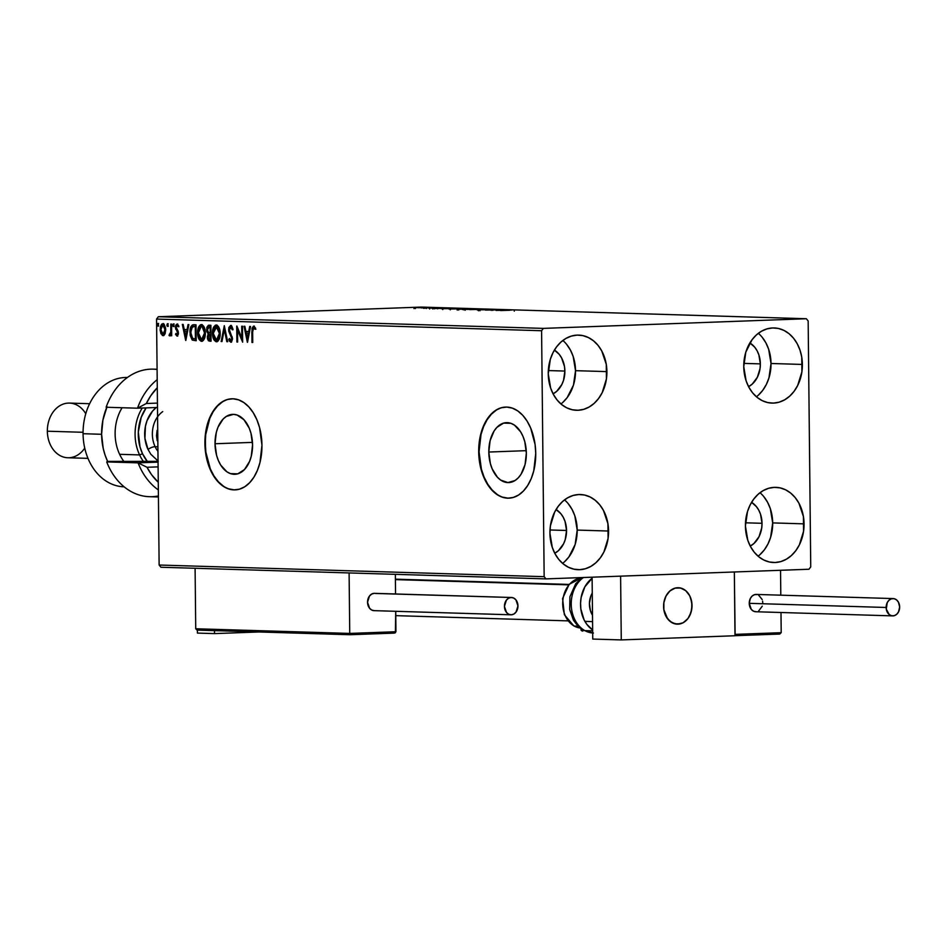 <?xml version="1.0" encoding="UTF-8"?>
<svg xmlns="http://www.w3.org/2000/svg" width="947" height="947" viewBox="0 0 947 947"><rect width="100%" height="100%" fill="white"/><g stroke="black" fill="none" stroke-linecap="round" stroke-linejoin="round"><path stroke-width="1.42" d="M488.806 452.039A29.984 18.751 87.9 0 1 506.479 422.646A29.984 18.751 87.9 0 1 526.343 453.175L525.04 464.61L521.075 474.21L518.269 477.844L515.05 480.52L507.888 482.579L500.691 480.082L497.412 477.217L492.144 468.789L490.357 463.557L488.806 452.039L490.12 440.615L494.085 431.015L496.891 427.381L503.603 423.108L510.93 423.333L514.47 425.144L520.625 431.82L523.004 436.437L524.792 441.669L526.343 453.175A29.984 18.751 87.9 0 1 508.681 482.579A29.984 18.751 87.9 0 1 488.806 452.039L526.248 450.665L488.806 452.039M215.016 443.752A29.984 18.751 87.9 0 1 232.678 414.36A29.984 18.751 87.9 0 1 252.553 444.889L251.239 456.312L249.558 461.449L244.468 469.558L237.756 473.831L230.429 473.607L226.889 471.795L220.734 465.119L218.355 460.502L216.567 455.27L215.016 443.752L216.318 432.329L217.999 427.204L223.09 419.095L226.309 416.42L233.471 414.36L237.141 415.046L243.947 419.722L249.215 428.151L251.002 433.383L252.553 444.889A29.984 18.751 87.9 0 1 234.88 474.293A29.984 18.751 87.9 0 1 215.016 443.752L252.458 442.379L215.016 443.752M231.944 398.794A45.574 28.493 -92.1 0 0 205.262 443.456L204.907 443.468A45.574 28.493 87.9 0 1 231.755 398.794A45.574 28.493 87.9 0 1 261.952 445.197L259.596 427.701L256.874 419.746L253.251 412.738L248.872 406.95L243.9 402.593L238.526 399.835L232.95 398.794L227.398 399.492L222.072 401.93L217.183 405.991L212.921 411.519L209.453 418.314L206.896 426.114L205.357 434.602L205.546 452.37L209.974 468.919L213.596 475.939L217.976 481.727L222.947 486.083L228.334 488.841L233.909 489.883L239.461 489.173L244.788 486.746L249.665 482.686L253.926 477.158L257.406 470.363L259.963 462.562L261.952 445.197A45.574 28.493 87.9 0 1 235.093 489.883A45.574 28.493 87.9 0 1 204.907 443.468L205.262 443.456A45.574 28.493 -92.1 0 0 235.294 489.871M505.734 407.08A45.574 28.493 -92.1 0 0 479.052 451.743L478.697 451.766A45.574 28.493 87.9 0 1 505.556 407.08A45.574 28.493 87.9 0 1 535.742 453.483L535.102 444.581L530.675 428.044L527.053 421.024L522.673 415.236L517.701 410.88L512.315 408.121L506.74 407.08L501.188 407.79L495.873 410.217L490.984 414.277L486.722 419.805L483.242 426.6L480.685 434.401L478.697 451.766L481.052 469.262L483.775 477.217L487.397 484.225L491.777 490.013L496.749 494.37L502.123 497.128L507.699 498.169L513.25 497.459L518.577 495.032L523.466 490.972L527.728 485.444L531.196 478.649L533.753 470.848L535.742 453.483A45.574 28.493 87.9 0 1 508.894 498.169A45.574 28.493 87.9 0 1 478.697 451.766L479.052 451.743A45.574 28.493 -92.1 0 0 509.084 498.158M564.495 561.808L568.887 556.966L575.125 544.549L577.197 530.083L608.578 531.03A37.596 29.321 -88.3 0 1 578.108 569.692A37.596 29.321 -88.3 0 1 549.923 533.185L550.408 525.834L554.646 512.126L558.233 506.302L562.636 501.46L567.667 497.802L573.148 495.459L578.854 494.535L584.583 495.044L590.111 496.974L595.213 500.265L599.711 504.775L603.417 510.338L607.938 523.727L608.092 538.381L603.855 552.089L600.268 557.913L595.864 562.755L590.833 566.413L585.353 568.756L579.647 569.68L573.918 569.171L568.389 567.229L563.287 563.95L558.789 559.44L555.084 553.877L552.314 547.484L549.923 533.185A37.596 29.321 -88.3 0 1 580.393 494.523A37.596 29.321 -88.3 0 1 608.578 531.03L577.197 530.083A37.596 29.321 91.7 0 0 564.53 499.886M758.31 395.219L762.714 390.377L766.301 384.553L768.94 377.96L771.024 363.494L802.393 364.441A37.596 29.321 -88.3 0 1 771.935 403.102A37.596 29.321 -88.3 0 1 743.75 366.596L745.822 352.13L752.06 339.713L756.452 334.871L761.483 331.213L766.963 328.881L772.669 327.946L778.398 328.455L783.927 330.396L789.029 333.675L793.527 338.186L797.232 343.749L800.014 350.153L801.754 357.137L801.908 371.792L797.67 385.5L794.083 391.336L789.691 396.166L784.649 399.823L779.18 402.167L773.462 403.102L767.733 402.582L762.205 400.652L757.103 397.361L752.616 392.851L748.899 387.287L746.129 380.895L743.75 366.596A37.596 29.321 -88.3 0 1 774.208 327.946A37.596 29.321 -88.3 0 1 802.393 364.441L771.024 363.494A37.596 29.321 91.7 0 0 758.346 333.308M759.979 554.634L764.383 549.793L767.97 543.969L770.609 537.375L772.693 522.91L804.062 523.857A37.596 29.321 -88.3 0 1 773.604 562.518A37.596 29.321 -88.3 0 1 745.419 526.011L747.491 511.546L750.142 504.952L753.729 499.128L758.121 494.287L763.152 490.629L768.633 488.285L774.338 487.362L780.068 487.871L785.596 489.812L790.698 493.091L795.196 497.601L798.901 503.165L803.423 516.553L803.577 531.208L799.339 544.916L795.752 550.74L791.361 555.581L786.318 559.239L780.849 561.583L775.131 562.506L769.402 561.997L763.874 560.068L758.772 556.777L754.286 552.267L750.58 546.703L747.799 540.311L745.419 526.011A37.596 29.321 -88.3 0 1 775.877 487.35A37.596 29.321 -88.3 0 1 804.062 523.857L772.693 522.91A37.596 29.321 91.7 0 0 760.015 492.712M562.826 402.392L567.217 397.551L573.456 385.133L575.527 370.668L606.909 371.615A37.596 29.321 -88.3 0 1 576.439 410.276A37.596 29.321 -88.3 0 1 548.254 373.769L550.337 359.304L552.977 352.71L556.564 346.886L560.967 342.045L565.998 338.387L571.479 336.055L577.185 335.12L582.914 335.629L588.442 337.57L593.544 340.849L598.042 345.359L601.747 350.923L606.269 364.311L606.411 378.966L602.185 392.674L598.599 398.498L594.195 403.339L589.164 406.997L583.683 409.341L577.978 410.264L572.248 409.755L566.72 407.826L561.618 404.535L557.12 400.025L553.415 394.461L550.645 388.069L548.254 373.769A37.596 29.321 -88.3 0 1 578.724 335.108A37.596 29.321 -88.3 0 1 606.909 371.615L575.527 370.668A37.596 29.321 91.7 0 0 562.861 340.47M554.409 350.106A23.924 18.656 -88.3 0 1 564.874 371.058L548.337 370.561L564.874 371.058A23.924 18.656 -88.3 0 1 553.084 393.845L556.789 391.241L561.867 384.458L563.548 380.268L564.874 371.058L564.459 366.406L561.583 357.895L559.227 354.356L554.409 350.106M751.575 502.336A23.924 18.656 -88.3 0 1 762.027 523.3L745.49 522.803L762.027 523.3A23.924 18.656 -88.3 0 1 750.249 546.088L753.942 543.483L759.021 536.7L761.719 527.976L762.027 523.3L760.512 514.197L758.736 510.125L756.381 506.598L751.575 502.336M749.906 342.932A23.924 18.656 -88.3 0 1 760.358 363.885L743.821 363.388L760.358 363.885A23.924 18.656 -88.3 0 1 748.58 386.672L752.273 384.068L757.351 377.285L760.05 368.561L760.358 363.885L758.843 354.794L757.067 350.721L754.712 347.182L749.906 342.932M556.078 509.51A23.924 18.656 -88.3 0 1 566.543 530.474L550.006 529.977L566.543 530.474A23.924 18.656 -88.3 0 1 554.764 553.261L558.458 550.657L563.536 543.874L565.217 539.672L566.543 530.474L565.028 521.371L563.252 517.299L560.896 513.759L556.078 509.51M543.341 328.384L158.315 316.736L421.332 307.077L806.359 318.737L543.341 328.384L541.589 330.728L544.158 576.676L159.132 565.028L156.563 319.068L541.589 330.728L544.158 576.676L545.957 578.889L808.975 569.242L810.739 566.898L808.158 320.95L806.359 318.737L543.341 328.384L541.589 330.728L156.563 319.068L159.132 565.028L160.943 567.241L545.957 578.889L808.975 569.242L810.739 566.898L808.158 320.95L806.359 318.737L421.332 307.077L158.315 316.736L156.563 319.068L158.315 316.736L543.341 328.384M418.373 307.751L425.014 307.444L418.373 307.751M432.755 307.668L421.119 307.905L432.755 307.668M428.825 308.166L438.935 307.87L428.636 308.071M454.88 308.331L441.184 308.686L454.88 308.331M472.044 308.852L457.212 309.207L472.044 308.852M485.48 309.255L469.712 309.622L485.48 309.255M502.881 309.787L485.456 310.095L502.881 309.787M509.593 310.273L500.549 310.545L509.593 310.273M496.074 310.415L511.711 310.06L496.074 310.415M492.132 309.444L478.507 309.858L491.647 309.61M475.086 309.361L463.604 309.409L475.086 309.361M460.242 308.911L448.76 308.959L460.242 308.911M434.389 308.544L450.026 308.189L434.389 308.544M163.713 335.64L160.919 333.687L163.204 335.664L165.228 333.344L165.654 328.147L164.115 324.205L161.641 324.134L160.374 326.881L160.173 330.621L162.387 335.522L163.914 335.404L165.05 333.806L165.761 329.698L162.777 323.614M171.585 324.075L170.815 324.063L170.78 331.971L170.164 334.137L169.371 334.232L169.525 335.854L170.922 333.995L170.934 335.712L171.703 335.735L171.585 324.075L170.815 324.063L170.78 331.971L169.016 335.451L169.596 335.865L170.922 333.995L170.934 335.712L171.703 335.735L171.585 324.075M177.74 336.067L175.526 334.398L177.196 336.09L178.391 334.137L178.19 331.284L176.225 327.319L176.935 325.508L178.202 326.739L178.64 325.661L177.042 324.04L175.822 325.141L175.455 327.354L177.693 333.119L177.136 334.634L175.964 333.403L175.526 334.398L177.101 336.09M193.709 324.75C191.045 325.247 189.802 327.804 189.968 332.409L190.678 332.373L191.199 336.73L193.01 340.044L190.678 332.373L189.968 332.409L192.3 340.068L196.195 340.766L196.029 324.821L192.407 324.963L190.998 326.478L190.039 330.314L190.217 335.487L192.146 339.937L196.195 340.766L196.029 324.821L193.413 324.75M208.873 325.212L206.564 329.663L207.275 329.639L208.896 333.758L207.275 329.639L206.564 329.663L208.186 333.782L208.896 333.758L207.997 337.12L208.896 333.758L208.186 333.782L207.286 337.144L207.997 337.12L208.944 340.565L210.341 341.145L207.997 337.12L207.286 337.144L209.63 341.169L211.039 341.216L210.873 325.271L208.364 325.283L206.86 327.283L206.813 331.628L208.186 333.782L207.429 338.671L208.447 340.802L211.039 341.216L210.873 325.271L208.731 325.212M224.309 325.673L221.148 341.512L221.977 341.547L224.285 329.52L226.842 341.689L227.671 341.713L224.309 325.673L221.148 341.512L221.977 341.547L224.285 329.52L226.842 341.689L227.671 341.713L224.309 325.673M241.71 326.206L241.84 338.067L236.726 326.052L236.892 341.997L237.661 342.021L237.531 330.124L242.645 342.163L242.479 326.23L241.71 326.206L241.84 338.067L236.892 326.052L236.892 341.997L237.661 342.021L237.531 330.124L242.645 342.163L242.479 326.23L241.71 326.206M252.648 331.864L253.157 328.076L255.169 329.272L255.548 328.053L253.5 326.159L252.044 328.159L251.985 342.447L252.754 342.471L252.648 331.864L253.666 327.792L255.169 329.272L255.548 328.053L253.595 326.159L251.878 331.687L251.985 342.447L252.754 342.471L252.648 331.864M247.51 342.317L250.541 326.466L249.712 326.443L248.73 331.521L245.936 331.438L244.847 326.301L244.018 326.277L247.38 342.317L250.541 326.466L249.712 326.443L248.73 331.521L245.936 331.438L244.847 326.301L244.018 326.277L247.51 342.317M233.009 329.769L230.701 327.094L232.299 329.805L232.915 329.011L230.63 325.46L228.843 327.52L228.712 331.178L231.719 338.316L230.867 340.577L229.387 338.493L228.807 339.464L229.565 341.287L231.53 341.891L232.489 339.204L229.34 329.509L230.559 327.106L232.299 329.805L232.915 329.011L231.79 326.182L230.547 325.46M217.171 341.76C214.519 340.695 213.193 337.866 213.205 333.273L212.483 333.297C212.483 337.89 213.809 340.719 216.461 341.784L216.461 341.784C219.041 340.778 220.272 337.996 220.166 333.451L218.627 326.822L217.112 325.247L215.348 325.2L213.347 327.84L212.519 331.864L214.034 339.997L216.011 341.725L218.141 340.979L219.763 337.452L220.166 333.451C220.154 328.917 218.84 326.099 216.224 325.022L216.105 325.022M202.327 341.311C199.675 340.245 198.349 337.416 198.349 332.823L197.639 332.847C197.639 337.44 198.965 340.269 201.616 341.334L201.616 341.334C204.197 340.328 205.428 337.546 205.321 333.001L203.771 326.372L202.267 324.797L200.504 324.75L198.503 327.39L197.674 331.414L199.19 339.547L201.166 341.275L203.297 340.529L204.919 337.002L205.321 333.001C205.31 328.467 203.996 325.65 201.38 324.572L201.261 324.572M185.825 340.447L188.855 324.608L188.027 324.584L187.044 329.663L184.251 329.568L183.162 324.43L182.333 324.407L185.695 340.447L188.855 324.608L188.027 324.584L187.044 329.663L184.251 329.568L183.162 324.43L182.333 324.407L185.825 340.435M174.023 325.283L173.23 323.957L172.91 326.123L173.538 326.561L173.988 325.732L173.372 323.933L172.745 325.235L173.396 326.585L174.023 325.283M168.14 325.105L167.335 323.779L167.027 325.946L167.655 326.384L168.104 325.555L167.489 323.756L166.861 325.058L167.512 326.407L168.14 325.105M158.54 324.809L157.616 323.578L157.64 325.981L158.528 325.046L157.889 323.46L157.261 324.774L157.912 326.123L158.54 324.809M560.932 403.967A37.596 29.321 91.7 0 0 575.527 370.668L573.148 356.368L570.366 349.976L566.661 344.412M758.085 556.209A37.596 29.321 91.7 0 0 772.693 522.91L770.302 508.61L767.532 502.218L763.827 496.654M756.416 396.793A37.596 29.321 91.7 0 0 771.024 363.494L768.633 349.194L765.863 342.802L762.146 337.239M562.601 563.37A37.596 29.321 91.7 0 0 577.197 530.083L574.817 515.784L572.035 509.391L568.33 503.828M496.228 410.205L491.339 414.265L487.078 419.793L483.597 426.588L481.04 434.389L479.052 451.743L481.407 469.238L484.13 477.193L487.752 484.213L492.132 490.001L497.104 494.358M502.478 497.116L508.054 498.158M222.427 401.919L217.538 405.979L213.276 411.507L209.808 418.302L205.712 434.59L205.262 443.456L205.901 452.358L210.329 468.907L213.951 475.915L218.331 481.715L223.314 486.071M228.689 488.83L234.264 489.871M254.08 326.159L252.624 329.272L252.754 342.423L251.985 342.447L252.695 342.423L252.589 331.663L251.878 331.687L252.589 331.663L254.352 326.135M255.879 329.236L253.666 327.792L255.406 328.585M247.794 340.849L244.74 326.301L247.794 340.849M249.44 331.497L248.73 331.521L249.44 331.497L250.41 326.466L249.44 331.497M248.114 338.446L249.132 333.119L246.279 333.084L249.132 333.119L248.422 333.155L249.132 333.119L248.114 338.446L247.404 338.47L246.279 333.084L248.422 333.155L247.404 338.47L248.114 338.446M242.633 340.766L238.242 330.101L237.531 330.124L238.242 330.101L242.633 340.766M237.65 341.974L236.892 341.997L237.602 341.974L237.448 327.402L237.65 341.974M242.55 338.043L241.84 338.067L242.55 338.043L242.42 326.23L242.55 338.043M231.47 342.187L228.807 339.464L230.76 342.222L232.5 338.553L229.34 329.757L231.423 327.07L230.701 327.094M230.63 325.46L228.57 329.71L229.281 329.686L230.997 334.883L229.281 329.686L228.57 329.71L230.287 334.907L232.157 336.966L232.441 338.564L231.956 336.493L231.246 336.516L232.394 339.275L231.577 340.553L232.441 338.564L230.748 340.577L231.459 340.553L229.387 338.493L228.807 339.464L229.648 339.215L231.305 342.163M231.104 325.448L229.79 326.845L229.281 329.686L231.34 325.437M231.269 327.082L232.891 329.331M227.659 341.666L226.842 341.689L227.552 341.666L224.995 329.497L224.285 329.52L224.995 329.497L227.659 341.666M221.989 341.5L221.148 341.512L221.858 341.488L224.605 327.117L221.989 341.5M216.224 325.022C213.643 325.981 212.388 328.739 212.483 333.297L213.205 333.273C213.099 328.716 214.353 325.957 216.934 324.999M216.496 325.034L214.058 327.816L213.217 333.995L214.744 339.961L216.946 341.737M216.804 326.632L218.887 328.1L220.095 332.835L219.444 337.807L217.479 340.091L216.413 340.151L213.253 333.32L216.756 326.644M216.851 340.091L220.106 333.403L216.981 326.632L216.271 326.656L219.396 333.427L220.106 333.403L219.396 333.427L216.413 340.151L214.59 338.825L213.454 335.605L213.406 331.024L214.365 328.005L215.916 326.691L218.177 328.124L219.384 332.859L218.721 337.83L216.413 340.151M209.323 325.2L207.831 326.549L207.275 329.639L209.583 325.188M209.571 326.833L210.826 326.857L210.897 332.788L208.565 332.575L207.334 329.686L209.512 326.845M210.163 334.421L210.909 334.421L210.968 339.523L210.246 339.559L208.056 337.144L210.127 334.421M210.293 334.409L209.583 334.433L210.909 334.421L209.808 334.433L210.246 339.559L210.968 339.523L210.909 334.421L210.198 334.445L210.246 339.559L208.624 339.18L208.068 337.606L208.494 335.049L209.808 334.433M209.689 326.833L210.826 326.857L209.24 326.857L210.116 326.881L210.187 332.811L210.897 332.788L210.826 326.857L210.116 326.881L210.187 332.811L208.435 332.492L207.511 331.036L207.831 327.484L209.24 326.857M201.38 324.572C198.799 325.531 197.544 328.289 197.639 332.847L198.349 332.823C198.254 328.266 199.509 325.508 202.09 324.549M201.652 324.584L199.213 327.366L198.349 332.823L199.332 338.351L202.102 341.287M201.427 326.336L203.333 327.674L204.552 332.989L205.262 332.953L204.588 337.357L202.634 339.642L201.569 339.701L198.408 332.87L201.297 326.206L202.137 326.182L204.493 328.573L205.262 332.953L201.912 326.194M201.96 326.182L204.552 332.989L201.569 339.701L199.45 337.866L198.408 332.87L199.32 327.934L201.782 326.265M202.007 339.642L205.262 332.953L204.552 332.989L203.877 337.381L202.279 339.677M193.543 324.797L191.46 327.023L190.678 332.373C190.513 327.769 191.756 325.223 194.419 324.726M194.644 326.384L195.982 326.407L196.112 339.073L195.982 326.407L195.271 326.431L195.402 339.109L196.112 339.073L192.691 338.576L190.726 332.433L192.395 326.751L195.982 326.407L193.105 326.727M195.153 326.384L194.443 326.407L195.271 326.431L195.402 339.109L192.194 338.126L190.761 333.332L191.673 327.555L194.443 326.407M186.109 338.979L183.055 324.43L186.109 338.979M187.766 329.627L187.044 329.663L187.766 329.627L188.725 324.596L187.766 329.627M186.429 336.576L187.447 331.261L184.594 331.213L187.447 331.261L186.737 331.284L187.447 331.261L186.429 336.576L185.719 336.599L184.594 331.213L186.737 331.284L185.719 336.599L186.429 336.576M178.912 326.703L177.136 325.472L178.202 326.739L178.64 325.661L177.042 324.04L175.455 327.354L176.166 327.331L176.438 329.142L176.166 327.331L175.455 327.354L175.728 329.165L178.285 332.279L178.403 333.095L177.491 332.054L178.403 333.095L177.847 334.611L178.403 333.095L176.959 334.658L177.669 334.634L175.964 333.403L175.526 334.398L176.331 334.149L177.503 336.019M177.385 324.075L176.166 327.331L177.752 324.016M177.03 336.09L178.45 333.084L176.225 327.319L177.136 325.472L178.711 326.265M174.106 326.561L172.745 325.235L174.082 323.91M173.81 324.028L173.834 326.431M171.703 335.688L170.934 335.712L171.644 335.676L171.632 333.971L170.922 333.995L171.632 333.971L171.703 335.688M170.318 335.842L169.016 335.451L170.01 334.433L170.152 335.806M170.424 334.421L169.714 334.445L170.886 334.113L171.49 331.935L170.78 331.971L171.49 331.935L171.561 327.946L170.851 327.97L171.561 327.946L171.525 324.075L171.052 333.817M168.223 326.384L166.861 325.058L168.199 323.732M167.915 323.85L167.939 326.253M162.872 323.614L160.126 329.52L160.919 333.687L161.629 333.664L160.836 329.497L160.126 329.52L160.836 329.497L163.582 323.59M163.263 323.614L162.174 324.3M162.351 324.099L161.085 326.857L160.883 330.586L161.819 334.066L163.559 335.629M163.606 325.022L165.571 328.1L164.92 333.32L163.701 334.22L165.701 329.639L163.606 325.022L162.884 325.046L164.991 329.663L165.701 329.639L164.991 329.663L162.991 334.244L160.895 329.544L162.896 325.046L164.482 326.679L164.896 331.213L163.014 334.244L161.404 332.551L160.895 329.544L161.464 326.265L162.896 325.046M158.623 326.088L157.261 324.774L158.599 323.436M158.327 323.554L158.35 325.957M246.279 333.084L248.422 333.155L247.404 338.47L246.279 333.084M184.594 331.213L186.737 331.284L185.719 336.599L184.594 331.213M499.01 310.296L504.254 310.178L499.01 310.296M463.568 309.397L464.705 309.491M478.815 309.089L477.726 309.006M476.471 309.053L465.107 309.361L476.471 309.053L477.324 309.124L477.335 310.036M458.975 309.089L458.182 309.267M460.112 309.243L464.101 309.148L460.112 309.243M465.368 309.042L469.996 308.876L465.368 309.042M448.724 308.947L449.861 309.042M463.971 308.651L462.882 308.556M451.103 308.994L462.479 308.675L450.31 308.888L450.275 309.823M442.9 308.698L455.152 308.473L442.805 308.639L442.758 309.574M437.325 308.438L442.58 308.32L437.325 308.438M432.672 308.118L438.721 307.917L432.495 308.059M432.968 307.929L432.684 308.935M425.049 308.379L424.209 307.396M415.911 307.704L423.664 307.491L415.378 307.657L415.378 308.568M465.948 309.444L465.119 309.373L465.119 310.273M463.912 308.994L464.93 308.876M461.627 308.604L462.467 308.663L462.491 309.586M423.096 307.432L423.676 308.391M545.957 578.889L160.943 567.241L159.132 565.028L544.158 576.676L545.957 578.889M663.587 606.471A18.23 14.217 -88.3 0 1 678.36 587.732A18.23 14.217 -88.3 0 1 692.02 605.429L690.872 598.492L689.523 595.391L685.545 590.514L680.396 587.98L674.844 588.182L669.742 591.094L665.883 596.267L663.823 602.908L663.894 610.022L666.084 616.509L670.062 621.386L675.223 623.919L680.763 623.718L683.426 622.581L687.996 618.462L691.014 612.437L692.02 605.429A18.23 14.217 -88.3 0 1 677.247 624.168A18.23 14.217 -88.3 0 1 663.587 606.471M735.002 635.745L621.268 639.923L592.751 639.059L621.268 639.923L620.605 576.155L734.339 571.976L620.605 576.155L621.268 639.923L735.002 635.745L734.339 571.976L735.002 635.745M592.1 577.197L592.751 639.059L592.1 577.197M395.396 579.611L568.65 584.855L395.396 579.611M675.199 588.087L675.199 588.087A18.23 14.217 -88.3 0 1 678.36 587.732A18.23 14.217 -88.3 0 1 691.985 604.352A18.23 14.217 -88.3 0 1 680.408 623.813A18.23 14.217 -88.3 0 1 677.247 624.168A18.23 14.217 -88.3 0 1 663.622 607.548A18.23 14.217 -88.3 0 1 675.199 588.087L670.05 590.821L666.084 595.864L663.894 602.446L663.823 609.56L667.623 618.876L672.204 622.806L677.626 624.18L683.083 622.771L687.735 618.805L689.534 616.035L691.712 609.454L691.784 602.339L689.724 595.781L685.853 590.762L680.751 588.063L675.199 588.087M582.571 629.767L580.985 629.719L580.973 628.701L581.138 630.24L582.571 629.767M781.204 632.691L780.991 612.496L781.204 632.691L734.99 634.383L734.339 571.976L780.541 570.283L780.802 595.166L780.541 570.283L734.339 571.976L735.132 635.603L779.286 634.064L735.215 635.686L734.99 634.383L781.204 632.691L779.286 634.064L781.204 632.691M735.192 635.686L779.369 634.064M581.553 630.678L582.18 630.974L581.553 630.678M582.18 630.974L582.819 631.069M779.286 634.064L780.02 633.957M394.035 633.117L349.964 634.727L395.396 632.703L395.728 611.312L395.941 631.732L349.739 633.425L349.1 572.935L349.739 633.425L195.733 628.761L195.094 568.271L195.733 628.761L196.929 630.015L349.94 634.727M395.55 593.982L395.349 574.332L395.55 593.982M394.769 632.998L395.941 631.732L349.739 633.425L349.964 634.727L349.739 633.425L195.733 628.761L196.929 630.015M583.447 577.516A29.617 23.095 91.7 0 0 571.242 604.884A29.617 23.095 91.7 0 0 584.855 630.619L592.668 630.856L584.855 630.619A9.115 5.291 119.1 0 1 583.316 630.193A9.115 5.291 -60.9 0 0 584.855 630.619A29.617 23.095 91.7 0 0 592.68 632.998M574.237 626.062A2.273 1.326 119.1 0 1 573.846 625.955A2.273 1.326 -60.9 0 0 574.237 626.062A25.06 19.544 91.7 0 0 580.038 627.991L573.858 625.967L564.376 614.721L562.589 598.54L569.171 584.275L581.553 578.025A25.06 19.544 91.7 0 0 563.074 598.622A25.06 19.544 91.7 0 0 574.237 626.062L578.001 626.18L574.237 626.062A25.06 19.544 -88.3 0 1 562.98 599.262A25.06 19.544 -88.3 0 1 580.535 578.132M592.502 615.23A18.23 14.217 -88.3 0 1 592.266 593.011L590.691 596.48L589.436 603.428L590.36 610.424L592.502 615.23M592.656 629.968A29.617 23.095 -88.3 0 1 580.547 604.553A29.617 23.095 -88.3 0 1 592.112 578.274L584.832 586.88L581.138 597.498L580.558 603.263L580.866 609.051L584.062 619.788L586.832 624.333L592.656 629.968M591.911 614.224A18.23 14.217 91.7 0 0 592.479 613.242M584.855 630.619A29.617 23.095 -88.3 0 1 578.57 582.074M893.163 598.575L756.262 594.432A8.653 6.747 91.7 0 0 749.243 603.334A8.653 6.747 91.7 0 0 755.742 611.738L892.63 615.881A8.653 6.747 -88.3 0 1 886.143 607.477L749.243 603.334L886.143 607.477A8.653 6.747 -88.3 0 1 893.163 598.575A8.653 6.747 -88.3 0 1 899.65 606.98A8.653 6.747 -88.3 0 1 892.63 615.881M899.65 606.98L898.466 602.209L896.572 599.889L894.122 598.693L891.494 598.788L889.067 600.173L887.232 602.623L886.285 609.158L889.221 614.556L891.672 615.763L894.299 615.668L896.726 614.283L898.561 611.833L899.65 606.98M757.233 594.55L754.593 594.645L752.167 596.018L750.332 598.48L749.243 603.334L751.291 609.371L753.504 611.17L756.085 611.738M758.665 610.981L762.276 606.163M762.749 602.837L762.607 601.156M762.205 599.546L758.5 594.988M375.533 593.461L511.108 597.486A8.653 6.747 -88.3 0 1 511.463 597.486A8.653 6.747 -88.3 0 1 517.95 606.116A8.653 6.747 -88.3 0 1 511.285 614.792A8.653 6.747 -88.3 0 1 510.93 614.792A8.653 6.747 -88.3 0 1 504.443 606.163A8.653 6.747 -88.3 0 1 511.108 597.486L374.207 593.343A8.653 6.747 91.7 0 0 367.543 602.02A8.653 6.747 91.7 0 0 374.041 610.649A8.653 6.747 91.7 0 0 374.385 610.649L371.804 610.093L369.59 608.294L367.543 602.245L369.46 596.054L371.626 594.1L374.207 593.343A8.653 6.747 91.7 0 1 374.562 593.343L511.463 597.486M511.108 597.486L508.527 598.244L506.361 600.197L504.443 606.388L506.491 612.437L508.693 614.236L511.285 614.792L513.866 614.047L516.032 612.082L517.95 605.891L515.914 599.853L513.7 598.054L511.108 597.486M197.426 633.081L197.39 630.11L197.426 633.081L214.531 633.602L214.495 630.631L214.531 633.602L197.426 633.081M258.922 631.98L214.531 633.602L258.922 631.98M137.516 408.204L146.335 403.505A59.247 46.202 -88.3 0 1 157.285 387.725L150.751 395.763L146.335 403.505L157.439 403.102L146.335 403.505L137.516 408.204A63.804 49.753 -88.3 0 1 157.19 379.652A63.804 49.753 91.7 0 0 137.516 408.204L157.486 407.47L137.516 408.204L106.135 407.246L137.516 408.204M124.116 486.817A54.689 42.639 -88.3 0 1 83.064 433.714A54.689 42.639 91.7 0 0 124.057 486.817L124.116 486.817M84.733 448.109A27.345 21.319 -88.3 0 1 61.318 456.229A27.345 21.319 -88.3 0 1 47.35 431.205A27.345 21.319 91.7 0 0 67.853 457.756L87.976 458.36M83.064 432.294L47.35 431.205L83.064 432.294M158.409 495.932A63.804 49.753 -88.3 0 1 106.715 461.911L138.084 462.858L147.01 467.273L158.113 466.871L147.01 467.273A59.247 46.202 -88.3 0 0 158.267 482.248L151.567 474.684L147.01 467.273L138.084 462.858L158.054 462.124L138.084 462.858A63.804 49.753 91.7 0 0 158.35 489.942A63.804 49.753 -88.3 0 1 138.084 462.858L107.603 461.39A54.689 42.639 -88.3 0 1 101.601 434.282L83.064 433.714L101.601 434.282A54.689 42.639 -88.3 0 1 106.81 407.269M107.035 406.737L102.903 420.077L101.601 434.282L103.199 448.369L105.07 455.069L107.603 461.39L111.876 461.52L106.715 461.911A63.804 49.753 91.7 0 0 149.448 496.702L158.421 496.974M157.084 369.271L153.319 369.152A63.804 49.753 91.7 0 0 106.135 407.246A63.804 49.753 -88.3 0 1 157.084 369.448M127.371 377.486A54.689 42.639 91.7 0 0 83.064 433.714A54.689 42.639 -88.3 0 1 127.431 377.486L127.371 377.486M107.603 461.39L158.054 461.355L107.603 461.39M89.634 403.706L69.498 403.091A27.345 21.319 91.7 0 0 47.35 431.205A27.345 21.319 -88.3 0 1 61.827 404.677A27.345 21.319 -88.3 0 1 85.775 413.744M139.588 454.915A41.017 31.985 91.7 0 0 143.684 461.84A41.017 31.985 -88.3 0 1 139.588 454.915L119.618 454.311A41.017 31.985 91.7 0 0 123.726 461.236A41.017 31.985 -88.3 0 1 119.618 454.311L139.588 454.915A41.017 31.985 -88.3 0 1 142.239 408.027A41.017 31.985 91.7 0 0 139.588 454.915L142.535 453.767L139.588 454.915M147.531 461.745A38.732 30.209 -88.3 0 1 142.535 453.767L140.014 446.937L138.321 432.021L141.221 417.319L146.098 407.885A38.732 30.209 -88.3 0 0 142.535 453.767L147.531 461.745M162.73 411.614A25.06 19.544 91.7 0 0 155.119 446.7A5.469 1.87 -25.1 0 0 148.028 449.458A30.529 23.805 -88.3 0 1 156.243 407.518M157.581 416.787A25.06 19.544 91.7 0 0 155.119 446.7L157.9 446.783L155.119 446.7A25.06 19.544 91.7 0 0 157.948 451.352M157.095 430.4L156.515 435.691L157.095 430.4M157.202 440.698L156.515 435.691L157.782 435.738L156.515 435.691L157.202 440.698M122.092 407.731A41.017 31.985 91.7 0 0 119.618 454.311A41.017 31.985 -88.3 0 1 122.092 407.731M156.314 407.459L152.55 411.081L146.998 420.728L145.412 426.387L144.927 438.295L148.028 449.458L150.798 454.229L158.256 461.201M148.028 449.458A5.469 1.87 154.9 0 1 155.119 446.7M216.141 326.656L216.851 326.632M201.297 326.206L202.007 326.182M514.268 310.237L514.28 311.149M492.736 309.491L492.748 310.403M491.256 309.515L491.256 310.427M478.472 309.87L478.484 310.782M479.951 309.847L479.963 310.758M457.212 309.207L457.223 310.119M458.715 309.172L458.727 310.083M463.722 308.959L463.734 309.87M429.642 308.095L429.654 309.006M437.644 307.893L437.656 308.805M434.117 307.964L434.128 308.876M432.436 307.775L432.448 308.686M426.552 307.597L426.564 308.509M413.993 307.668L413.993 308.58M395.396 579.162L569.04 584.417M395.775 615.645L567.94 620.865M584.903 621.374L592.562 621.611M394.118 633.105L349.952 634.727L197.568 630.122M593.438 633.034L583.328 630.205L578.013 626.192L573.432 620.167L569.692 609.454L569.905 596.788L575.681 583.743L582.239 577.563M374.041 610.649L510.93 614.792"/></g></svg>
